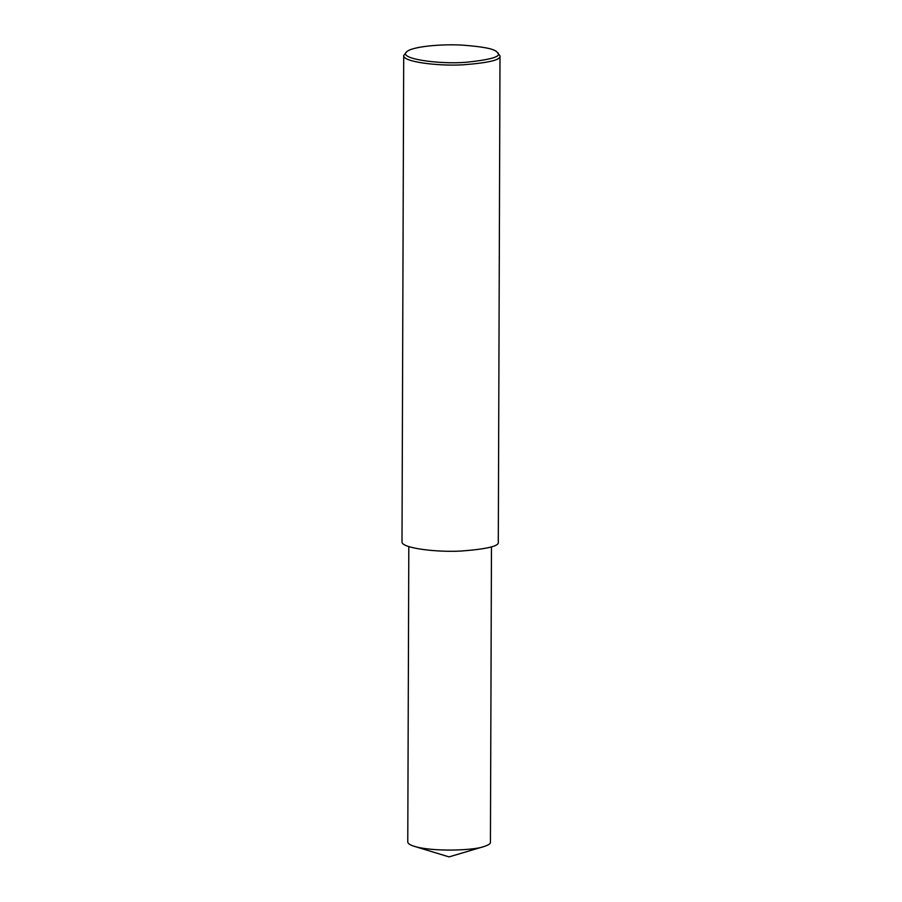 <?xml version="1.0" encoding="UTF-8"?>
<svg xmlns="http://www.w3.org/2000/svg" width="902" height="902" viewBox="0 0 902 902"><rect width="100%" height="100%" fill="white"/><g stroke="black" fill="none" stroke-linecap="round" stroke-linejoin="round"><path stroke-width="1.35" d="M497.103 52.169L500.001 55.901C501.084 59.859 488.805 62.824 463.177 64.809C437.842 66.308 402.585 61.81 403.701 55.563L406.622 51.854C411.887 46.453 441.912 43.905 461.971 45.1C482.626 46.6 494.217 48.855 496.765 51.865L497.103 52.169C502.685 56.195 492.312 59.566 465.951 62.294C438.71 64.527 397.872 58.686 406.622 51.854M500.001 55.901L498.299 542.113C499.381 546.071 487.114 549.047 461.486 551.021C436.14 552.52 400.883 548.021 401.999 541.775L403.701 55.563M491.466 546.86L490.429 842.288C490.62 843.686 488.422 845.118 483.855 846.583C474.283 850.417 433.05 852.074 414.322 846.335C410.004 845.005 407.817 843.562 407.772 841.994L408.809 546.567M483.855 846.583L449.049 856.9L414.322 846.335"/></g></svg>

